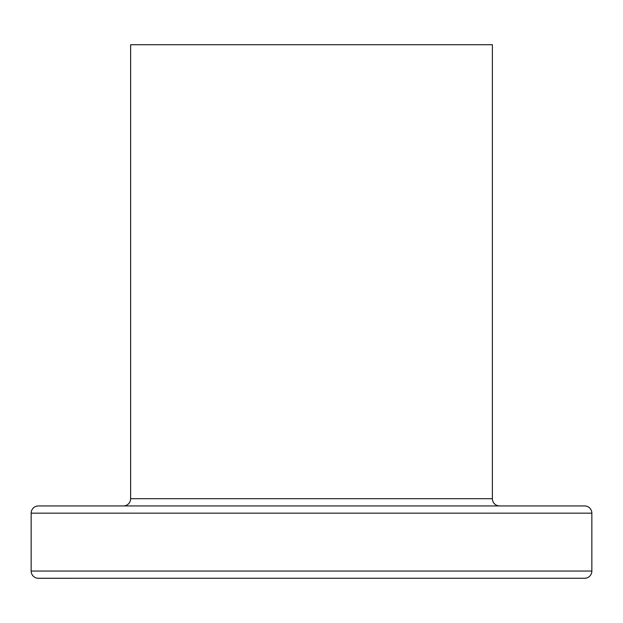 <?xml version="1.0" encoding="UTF-8"?>
<svg xmlns="http://www.w3.org/2000/svg" width="623" height="623" viewBox="0 0 623 623"><rect width="100%" height="100%" fill="white"/><g stroke="black" fill="none" stroke-linecap="round" stroke-linejoin="round"><path stroke-width="0.93" d="M584.615 505.938L583.299 505.938L584.615 505.938A7.235 7.235 0 0 1 591.85 513.173L591.85 571.05L31.15 571.05A7.235 7.235 0 0 0 37.933 578.269L585.067 578.269A7.235 7.235 0 0 0 591.85 571.05L591.85 513.173A7.235 7.235 0 0 0 584.615 505.938L38.385 505.938A7.235 7.235 0 0 0 31.15 513.173L591.85 513.173L31.15 513.173L31.15 571.05L591.85 571.05A7.235 7.235 0 0 1 585.067 578.269L38.47 578.284M123.393 505.938A7.235 7.235 0 0 0 130.628 498.704L130.628 44.716L492.372 44.716L492.372 498.704L492.372 44.716L130.628 44.716L130.628 498.704L492.372 498.704A7.235 7.235 0 0 0 499.607 505.938M37.933 578.269A7.235 7.235 0 0 1 31.15 571.05L31.15 513.173A7.235 7.235 0 0 1 38.385 505.938M583.299 505.938L39.701 505.938M584.53 578.284L584.935 578.276M130.628 498.704L492.372 498.704"/></g></svg>
